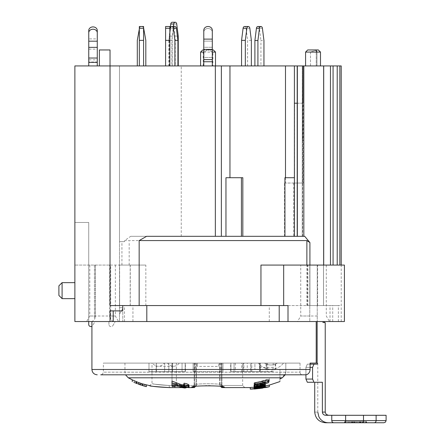 <?xml version="1.0" encoding="UTF-8"?>
<svg xmlns="http://www.w3.org/2000/svg" width="445" height="445" viewBox="0 0 445 445"><rect width="100%" height="100%" fill="white"/><g stroke="black" fill="none" stroke-linecap="round" stroke-linejoin="round"><path stroke-width="0.33" stroke-dasharray="2.23 1.67" d="M202.72 49.951L208.043 49.951L212.894 52.082L212.894 65.932L200.589 65.932L212.894 65.932M203.198 65.932L203.198 52.082L208.043 49.951L213.372 49.951M222.962 363.092L193.13 363.092L222.962 363.092L222.962 371.614L222.962 363.092M220.075 363.092L221.894 363.092L219.652 363.092L220.075 363.092L220.075 385.465L219.658 385.465L221.599 385.465C249.183 385.465 249.183 385.465 221.599 385.465C249.183 385.465 249.183 385.465 221.599 385.465L220.075 385.465L221.304 385.465L220.075 385.465L220.075 363.092M221.599 363.092L230.916 363.092L221.599 363.092L221.599 385.465L221.599 363.092M234.042 363.092L242.597 363.092L234.042 363.092L234.042 371.614L234.042 363.092M242.597 363.092L241.713 363.092L242.597 363.092L242.597 371.614L242.597 363.092M196.017 363.092L194.198 363.092L196.44 363.092L196.017 363.092L196.017 385.465L194.788 385.465C187.885 383.201 228.179 383.212 221.304 385.465L221.888 385.326L221.304 385.465C228.213 383.201 187.868 383.206 194.788 385.465L196.434 385.465L194.493 385.465L196.017 385.465L196.017 363.092M194.493 363.092L185.176 363.092L194.493 363.092L194.493 385.465L176.365 385.465L194.493 385.465L194.493 363.092M182.049 363.092L176.365 363.092L182.049 363.092L182.049 371.614L185.176 371.614L185.176 363.092L185.176 371.614L182.049 371.614L182.049 363.092M172.966 387.595L172.02 385.465L172.02 363.092L176.365 363.092L152.006 363.092L172.02 363.092L172.02 385.465L169.028 385.465C160.834 385.047 155.311 384.474 152.468 383.74C151.656 383.963 157.18 384.541 169.028 385.465C160.834 385.047 155.311 384.474 152.468 383.74C151.656 383.963 157.18 384.541 169.028 385.465L176.365 385.465L172.02 385.465L172.966 387.595L193.658 387.595L169.517 387.595L192.746 387.595L192.068 387.373L194.243 385.242L192.068 387.373M218.701 366.413L218.701 363.092L197.391 363.092L218.701 363.092L218.701 366.413L197.391 366.413L197.391 363.092L197.391 366.413M310.198 363.092L317.78 363.092L310.198 363.092L310.198 364.155L317.135 364.155L317.135 321.54L316.211 321.54L323.726 321.54L317.135 321.54M300.025 363.092L103.374 363.092L300.025 363.092L300.025 372.148L300.025 363.092M316.211 321.54L91.92 321.54L316.211 321.54L316.211 363.092L310.093 363.092L310.093 369.483A5.329 4.684 -90 0 1 305.409 374.807L302.366 374.807A2.664 2.342 -90 0 1 300.025 372.148A2.664 2.342 -90 0 0 302.366 374.807L100.709 374.807L102.606 374.011L103.374 372.148L300.025 372.148L103.374 372.148L103.374 363.092M254.918 363.092L260.247 363.092L254.918 363.092L254.918 369.483L254.918 363.092M266.638 363.092L285.807 363.092L266.638 363.092L266.638 369.483L279.955 369.483L275.16 369.483L275.16 363.092L275.16 369.483L266.638 369.483L266.638 363.092L266.638 369.483L260.247 369.483L260.247 363.092L260.247 369.483L266.638 369.483L266.638 363.092M259.641 363.092L124.945 363.092L285.807 363.092L259.641 363.092L259.641 367.353C259.869 369.962 260.981 371.38 262.973 371.614L271.378 371.614L262.973 371.614M258.289 363.092L264.497 363.092L258.289 363.092A15.981 15.981 0 0 0 283.51 363.092L277.302 363.092L283.51 363.092A15.981 15.981 0 0 1 258.289 363.092M323.726 321.54L322.664 321.54L322.664 322.608L322.664 321.54L324.171 321.54L322.664 321.54L323.726 321.54L323.726 322.608L322.664 322.608L325.234 322.608M273.185 363.092L273.185 367.353C273.035 369.962 272.106 371.38 270.399 371.614M279.955 378.923L279.955 369.483L279.955 378.923C279.955 382.5 279.955 382.5 279.955 378.923M285.206 374.807L285.807 372.192L285.807 363.092L285.807 372.192L282.252 377.799L128.266 377.799M254.918 369.483L260.247 369.483L260.247 363.092L260.247 369.483L254.918 369.483M264.497 363.092A11.72 11.72 0 0 0 277.302 363.092A11.72 11.72 0 0 1 264.497 363.092M193.658 387.595L194.493 385.465L193.658 387.595L194.165 387.595L192.746 387.595C190.888 386.85 195.989 386.149 208.043 385.487C220.097 386.149 225.198 386.85 223.34 387.595L224.024 387.373L221.844 385.242L224.013 387.373M234.042 371.614L230.916 371.614L230.916 363.092L230.916 371.614L234.042 371.614M242.597 371.614L241.713 371.614L242.597 371.614M220.876 363.092L220.876 371.614L193.13 371.614L193.13 363.092L193.13 371.614L195.216 371.614L195.216 363.092M220.876 371.614L195.216 371.614M122.759 310.888L110.032 310.888L110.032 321.54M297.199 65.932L297.199 236.312L302.277 236.312L302.277 65.932L297.199 65.932L302.277 65.932L302.227 236.312L297.199 236.312L297.199 65.932L303.095 65.932L302.745 65.932L302.622 103.207L302.622 236.312L146.611 236.312M242.831 177.716L225.96 177.716M288.004 305.559L110.032 305.559L110.032 65.932L99.38 65.932L110.032 65.932L110.032 49.951L99.38 49.951L99.38 65.932M294.395 65.932L285.39 65.932L285.39 183.045L294.395 183.045L294.395 65.932L303.095 65.932L303.095 140.492L302.745 140.492L302.745 65.932L303.095 65.932L303.095 103.207L294.395 103.207L294.395 177.716L284.934 177.716M294.551 177.716L294.551 103.207M302.745 103.207L303.095 103.207M294.395 183.045L303.051 183.045L303.095 140.492M285.39 65.932L181.254 65.932L181.254 236.312L284.522 236.312L284.522 183.045L285.39 183.045M181.254 65.932L119.499 65.932L119.499 241.641L124.65 241.641L124.65 240.573L130.713 236.312L181.254 236.312M260.954 265.075L307.884 265.075L307.884 305.559L145.838 305.559L145.838 265.075L74.877 265.075L74.877 65.932L119.499 65.932L119.499 321.54L119.499 241.641L124.65 241.641M74.877 222.461L88.722 222.461L88.722 321.54L88.722 222.461L74.877 222.461M344.413 321.54L74.877 321.54L74.877 265.075L95.475 265.075L95.475 316.812L95.035 316.006L89.79 316.006L115.361 316.006L110.11 316.006L109.676 316.812L110.538 319.137L112.835 321.54L122.814 321.54L122.814 305.559L122.814 321.54L88.722 321.54L94.996 321.54L92.699 325.518L94.996 321.54L88.722 321.54L88.722 324.45A2.13 2.13 0 0 0 92.699 325.518A2.13 2.13 0 0 1 91.92 326.296M169.862 65.932L165.601 65.932L169.862 65.932L169.862 26.511M97.271 65.932L88.75 65.932L97.271 65.932L97.271 30.482M97.271 62.372L97.271 62L88.75 62L88.75 62.372M177.911 65.932L171.887 65.932L171.887 40.361L168.872 40.361L168.872 65.932L177.911 65.932M174.902 26.511A2.13 1.507 -90 0 0 173.417 28.269L171.887 40.361M171.887 65.932L168.872 65.932M212.304 65.932L203.782 65.932L203.782 61.744L203.782 65.932L212.304 65.932L212.304 61.744L212.304 65.932L203.782 65.932L212.304 65.932L212.304 32.268A4.261 3.771 -0 0 0 208.043 28.502A4.261 3.771 -0 0 0 203.782 32.268L203.782 30.282L203.782 32.268A4.261 3.771 0 0 1 208.043 28.497A4.261 3.771 0 0 1 212.304 32.268L212.304 61.744L212.304 32.268M175.241 65.932L169.217 65.932L178.256 65.932L175.241 65.932L175.241 36.101L173.711 24.008A2.13 1.507 90 0 0 172.226 22.25M172.226 65.932L172.226 36.101L173.439 26.511M178.256 36.101L175.241 36.101M139.329 29.025L139.463 28.263A2.13 2.13 0 0 1 143.657 28.263L145.821 40.361L145.821 65.932L137.299 65.932L137.299 40.361L139.463 28.263A2.13 2.13 0 0 1 143.59 27.991M260.931 65.932L254.902 65.932L263.946 65.932L260.931 65.932L260.931 40.539L263.946 40.539M247.592 65.932L241.568 65.932L251.364 65.932L247.592 65.932L247.592 40.361L246.063 28.269A2.13 1.507 90 0 0 244.583 26.511M251.364 40.361L247.592 40.361M143.59 65.932L143.59 40.361L139.329 40.361L139.329 65.932L143.59 65.932L139.329 65.932M143.59 26.511L143.59 40.361M212.304 61.744L203.782 61.744L212.304 61.744L203.782 61.744L203.782 65.932M203.198 52.082L200.589 52.082M203.782 52.082L212.304 52.082M215.502 52.082L212.894 52.082M310.093 364.155L307.345 364.155L310.093 364.155L307.345 364.155L305.932 367.353L307.345 364.155L317.135 364.155L310.198 364.155M328.432 422.75L325.657 422.75C319.087 422.166 315.444 418.617 314.726 412.098L317.78 412.098L314.726 412.098L314.726 382.266L322.386 382.266L314.726 382.266L322.386 382.266L322.386 412.098L325.234 412.098M313.992 364.155L312.579 367.353L312.579 379.068L313.992 382.266M74.877 282.653L62.089 282.653L62.089 298.634L62.089 282.653L62.089 298.634L74.877 298.634L74.877 282.653L74.877 298.634M122.764 308.502L119.499 314.153L122.764 308.502L122.764 307.69L122.764 308.502M112.913 325.568L115.238 321.54L112.913 325.568A2.13 2.13 0 0 1 108.936 324.527A2.13 2.13 0 0 0 112.913 325.568M108.897 321.54L115.238 321.54L108.897 321.54L108.936 324.527L108.897 321.54M119.499 307.69L122.764 307.69L119.499 307.69M145.838 265.075L119.499 265.075L119.622 305.559L122.814 305.559L119.622 305.559L119.622 265.075L109.676 265.075L110.11 265.075L110.11 316.006M95.475 265.075L110.11 265.075M121.936 265.075L121.936 241.641M306.878 305.559L306.878 240.573L124.65 240.573M129.172 265.075L129.172 241.641M130.713 236.312L304.714 236.312L309.92 242.586L309.92 305.559L323.687 305.559L309.92 305.559L309.92 265.075M306.878 240.573L309.92 242.586M302.227 183.045L284.522 183.045M293.717 183.045L293.717 236.312L302.227 236.312M284.522 236.312L293.717 236.312M303.051 140.492L302.722 140.492L302.722 65.932L302.277 65.932L302.722 65.932L302.722 103.207M302.277 236.312L302.622 236.312M303.829 236.312L304.714 236.312L303.829 236.312L303.829 65.932L323.326 65.932M302.277 183.045L303.051 183.045M316.951 52.082L320.489 52.082L316.951 52.082L316.951 65.932L320.489 65.932L310.488 65.932L316.245 65.932L316.245 50.246L310.488 52.082L316.245 50.246L316.245 65.932L316.951 65.932L316.951 52.082L316.245 50.246M269.281 321.54L269.281 305.559L339.852 305.559L323.509 305.559L323.509 65.932L341.215 65.932M317.246 321.54L297.538 321.54L329.495 321.54L317.246 321.54L317.246 265.075L317.246 321.54M112.835 321.54L86.591 321.54L92.315 321.54L94.613 319.137L95.475 316.812M88.722 321.54L92.315 321.54M323.509 65.932L323.509 305.559L339.852 305.559L307.884 305.559M310.488 65.932L310.488 52.082L305.576 52.082L310.488 52.082L310.488 65.932L305.576 65.932L310.488 65.932M169.862 40.361L165.601 40.361L165.601 26.511M165.601 65.932L165.601 40.361M88.75 65.932L88.75 58.028M97.271 58.028L97.271 59.83L88.75 59.83L88.75 41.19M97.271 47.359L97.271 49.156L88.75 49.156L88.75 47.359M97.271 41.19L97.271 38.882L88.75 38.882L88.75 30.482M312.579 367.353L305.932 367.353L305.932 374.773M307.345 382.266L305.932 379.068L312.579 379.068M310.093 367.353L305.932 367.353L305.932 379.068M383.974 422.75L374.178 422.75A2.13 1.941 90 0 0 376.12 420.62L386.104 420.62M366.597 422.75L366.597 421.682L351.166 421.682L366.597 421.682L366.597 422.75L344.497 422.75L366.129 422.75L366.146 421.682L348.168 421.682L366.174 421.682L344.497 421.682L366.129 421.682M325.657 422.75L333.9 422.75A2.13 2.13 0 0 1 331.77 420.62A2.13 2.13 0 0 0 333.9 422.75A2.13 2.13 0 0 1 331.77 420.62L331.77 415.291L331.77 420.62L376.12 420.62L376.12 415.291L386.104 415.291M344.997 421.682L366.335 421.682L344.997 421.682L344.997 422.75L344.981 421.682M345.042 422.75L366.352 422.75L366.352 421.682L366.352 422.75L345.042 422.75L345.042 421.682M366.285 421.682L366.302 422.75L366.285 421.682M345.025 422.75L345.025 421.682M354.348 422.75L354.348 421.682M354.315 422.75L354.315 421.682M357.952 422.75L357.952 421.682M357.925 422.75L357.925 421.682M344.764 421.682L366.079 421.682L344.764 421.682L344.764 422.75M363.504 415.291L363.504 422.75L352.813 422.75L352.813 421.682L352.802 422.75L345.62 422.75L345.62 415.291L376.12 415.291M344.747 421.682L344.747 422.75L366.079 422.75L366.079 421.682L365.773 421.682L365.773 422.75M362.464 422.75L356.406 422.75L356.417 421.682L362.475 421.682L356.406 421.682L356.406 422.75L362.475 422.75L362.464 421.682M362.475 422.75L362.475 421.682M353.135 422.75L353.135 421.682M366.051 422.75L366.051 421.682M366.174 421.682L366.174 422.75L366.191 421.682M366.079 421.682L366.079 422.75L348.168 422.75L348.168 421.682L348.168 422.75L366.174 422.75M366.129 422.75L344.497 422.75L344.497 421.682L344.497 422.75M351.044 422.75L351.044 421.682M366.146 422.75L366.146 421.682M351.85 422.75L344.558 422.75L344.558 421.682L352.273 421.682L344.558 421.682L344.558 422.75L351.85 422.75L351.85 421.682M363.037 421.682L363.037 422.75L363.037 421.682M348.196 421.682L348.196 422.75L348.196 421.682M360.177 422.75L360.177 421.682M359.966 422.75L359.966 421.682M359.632 422.75L359.632 421.682M352.273 422.75L352.273 421.682M345.62 415.291L325.657 415.291C323.687 415.118 322.597 414.05 322.386 412.098M331.77 415.291L331.77 420.62M168.872 40.361L169.862 32.541M212.304 59.613L203.782 59.613L203.782 57.483L203.782 61.744L203.782 30.277M203.782 59.613L203.782 39.115L203.782 41.101L212.304 41.101L203.782 41.107L203.782 47.281L212.304 47.281L203.782 47.287L203.782 57.483L212.304 57.483L203.782 57.483L203.782 61.744M169.217 65.932L169.217 36.101L169.862 30.983M172.226 36.101L169.217 36.101M137.299 65.932L145.821 65.932M257.916 26.511A2.13 1.507 -90 0 1 259.402 28.269L260.931 40.539M139.329 40.361L139.329 26.511M302.622 103.207L297.199 103.207M182.049 371.614L185.176 371.614L182.049 371.614M309.787 316.006L309.787 265.075L326.302 265.075L300.731 265.075L309.787 265.075L309.787 321.54L309.787 316.006L300.731 316.006L297.538 321.54M317.246 316.006L300.731 316.006L300.731 265.075M307.884 265.075L344.413 265.075M212.304 49.951L203.782 49.951M311.216 49.951L318.359 49.951L311.216 49.951M320.489 65.932L305.576 65.932L320.489 65.932M305.576 52.082L307.706 49.951L318.359 49.951L320.489 52.082L305.576 52.082L305.576 65.932M305.409 374.807L302.366 374.807M188.063 387.595L183.707 387.595M151.256 386.021L157.33 386.827M222.645 386.866L221.304 385.465L223.34 387.595L249.595 387.595M254.256 383.412L254.256 384.18L269.281 379.707L269.281 378.684L254.256 383.412L254.256 385.097L257.193 384.302L257.193 383.345L254.256 383.829L254.256 382.945M265.448 382.817C265.904 382.083 263.98 382.238 259.68 383.273C255.369 384.491 253.45 385.253 253.923 385.565C253.517 386.082 255.436 385.971 259.68 385.225C264.286 384.002 266.21 383.201 265.448 382.817L265.448 384.513C265.882 383.801 263.957 383.952 259.68 384.958C255.374 386.149 253.455 386.894 253.923 387.2C253.489 387.712 255.408 387.601 259.68 386.872C264.28 385.682 266.199 384.897 265.448 384.513M261.938 385.687L254.256 386.916L265.109 385.287L265.109 384.981L263.907 385.264L265.398 384.536L254.256 386.388L254.256 386.683L262.594 385.381L261.938 385.687L261.938 387.322L254.256 388.702L254.256 387.094M254.256 387.233L265.109 385.559L263.968 385.987L265.398 385.832L259.83 386.889L250.285 387.5M262.594 384.786L254.256 386.221L254.256 385.821L265.109 383.345L265.109 383.913L263.907 384.235L265.398 384.296L263.512 385.12L265.398 385.031L264.436 385.465L254.256 387.144L262.594 385.52L254.256 386.521L262.594 384.786L262.594 386.444M268.641 379.852L268.641 380.903L254.256 385.654L254.256 385.081L254.256 385.848L269.281 381.482L269.281 379.707M261.938 386.627L254.256 387.456L262.594 386.521L261.938 386.627L261.938 388.246M261.321 386.672L254.256 387.434L254.256 389.036L254.256 387.445L265.398 385.976L261.321 386.672L261.321 388.29L254.256 389.036L259.63 388.557L262.594 388.14L262.594 386.521M269.281 385.081L263.907 386.293L265.398 385.993L265.398 387.623L261.321 388.29M254.284 387.228L259.619 386.883L265.448 385.659L259.035 386.572L259.035 386.877L254.284 387.228L254 388.947M253.967 387.328L253.967 388.93L259.619 388.496L265.448 387.295L256.415 388.696L257.661 388.413L257.661 386.777L257.661 388.396L254.284 388.835M146.377 385.008L139.93 383.012L132.243 379.835M144.191 386.065L144.191 384.402L140.887 383.356L140.887 385.042M134.451 382.594L134.451 380.848L138.907 382.656M184.102 385.876L184.102 385.337L186.366 385.031L183.702 384.152M189.081 385.281C188.391 386.082 186.811 386.327 184.336 386.021L179.969 385.242L175.007 383.312L175.007 384.992L171.97 384.53L171.97 381.059M172.109 384.018L184.414 385.598L181.949 386.177L184.909 386.416L189.225 385.854L189.225 385.281L172.109 383.106L172.109 385.687L184.414 387.239L181.949 387.801M222.433 387.595L221.599 385.465L222.433 387.595L221.922 387.595L222.433 387.595C251.714 387.595 251.714 387.595 222.433 387.595C251.714 387.595 251.714 387.595 222.433 387.595L223.34 387.595M181.949 387.595L181.949 386.177M184.414 387.239L184.414 385.598M184.909 387.69L184.909 386.416M186.205 387.734L189.225 387.489L189.225 385.854M189.225 387.489L189.225 386.922L172.109 384.797L172.109 385.687M172.109 384.797L172.109 383.106M189.225 386.922L189.225 385.281M186.366 386.683L186.366 385.031M175.007 384.997L175.007 383.312M175.007 386.644L175.007 384.992M171.97 386.193L171.97 384.53M138.846 384.33L138.923 382.661M146.377 386.655L139.93 384.708L132.243 381.604M139.93 384.708L139.93 383.012M254.256 385.848L254.256 384.18M269.281 381.482L269.281 378.684M269.281 380.481L254.256 385.097M263.023 385.198L259.652 386.388L256.342 386.75L259.652 385.659L263.023 385.198L263.023 383.518L259.652 384.73L257.065 385.192L256.342 385.097L257.043 384.703L263.023 383.518M253.923 387.2L253.923 385.565M262.3 385.103L262.3 383.418M262.35 385.643L262.35 383.968M257.043 386.36L257.043 384.703M256.342 386.75L256.342 385.097M254.256 388.524L254.256 386.916M254.256 388.702L265.109 386.933L265.109 385.287M265.109 386.933L265.109 384.981M265.109 386.633L263.907 386.905L263.907 385.264M263.907 386.905L265.398 386.193L265.398 384.536M265.398 386.193L254.256 388.012L254.256 386.388M254.256 388.012L254.256 388.301L261.905 387.033L262.594 387.028L261.938 387.322M262.594 387.028L262.594 385.381M254.256 388.301L254.256 386.683M254.051 388.947L254.051 387.395M254.807 388.886L254.807 387.278M250.285 389.147L250.285 387.545M265.398 387.462L265.398 385.832M263.968 387.617L263.968 385.987M265.109 387.384L265.109 385.748M265.109 386.883L265.109 385.559M262.767 387.912L262.767 386.288L256.531 387.15L262.767 386.288M262.183 387.94L262.183 386.321M256.743 388.702L256.743 387.094M256.531 388.758L256.531 387.15M254.256 387.845L254.256 386.221M261.927 385.109L261.938 384.725M254.256 386.727L254.256 385.821M265.109 384.074L265.109 383.345M265.109 385.587L265.109 383.913M254.256 389.058L254.256 386.521M263.907 385.898L263.907 384.235M254.256 388.407L254.256 386.788M263.512 386.766L263.512 385.12M262.594 387.161L262.594 385.52M265.398 386.683L265.398 385.031M264.436 387.106L264.436 385.465M254.256 388.146L254.256 386.983M254.256 388.752L254.256 387.144M259.808 382.845L259.808 384.541L259.808 383.507L264.564 381.793L259.808 382.845L259.808 383.507M264.564 383.518L264.564 381.793M254.256 385.503L254.256 383.829M257.193 384.302L257.193 383.345M268.641 382.644L268.641 380.903M254.256 387.289L254.256 385.654M269.281 386.766L269.281 385.114L264.491 386.182L250.285 387.589M263.907 387.918L263.907 386.293M264.959 387.723L265.398 387.623M254.256 389.052L254.256 387.45M261.076 388.201L263.279 387.745L261.076 388.201L261.076 386.416L263.279 386.115L261.076 386.583M265.448 387.295L265.448 385.659M259.035 388.19L259.035 386.572M259.035 388.491L259.035 386.877M256.976 388.707L256.976 387.1M254.863 388.719L254.863 387.111M256.893 388.568L256.893 386.955M256.415 388.696L256.415 387.089M263.279 387.745L263.279 386.115M261.076 388.04L261.076 386.416M145.838 305.559L269.281 305.559M130.185 265.075L130.185 305.559M297.349 65.932L303.829 65.932M62.089 298.634L58.896 295.441L58.896 285.851L58.896 295.441L58.896 285.851L62.089 282.653M247.259 363.092L267.484 363.092L247.259 363.092L247.259 371.614L230.682 371.614L230.682 363.092M267.484 363.092L267.484 371.614L259.574 371.614L259.574 363.092M230.682 371.614L267.484 371.614M251.814 371.614L251.814 363.092M259.574 371.614L260.025 371.614L260.025 363.092M260.025 371.614L247.259 371.614M243.454 363.092L243.454 371.614M243.905 371.614L243.905 363.092M156.067 371.614L185.404 371.614L156.067 371.614L168.833 371.614L168.833 363.092L148.986 363.092L185.404 363.092L168.833 363.092L185.404 363.092L185.404 371.614L172.638 371.614L172.638 363.092L164.656 363.092L164.656 371.614L164.656 363.092L148.986 363.092L156.518 363.092L156.067 363.092L156.067 371.614L156.067 363.092L168.833 363.092L168.833 371.614L185.404 371.614L185.404 363.092L172.638 363.092L172.638 371.614L172.187 371.614L172.187 363.092L172.187 371.614L148.986 371.614L148.986 363.092L148.986 371.614L156.518 371.614L156.518 363.092L156.518 371.614L156.067 371.614M164.305 363.092L179.374 363.092A12.783 9.039 -90 0 1 173.394 366.285A12.783 9.039 -90 0 1 167.415 363.092L164.305 363.092A12.783 9.039 -90 0 1 158.325 366.285A12.783 9.039 -90 0 1 152.346 363.092M179.374 363.092L167.415 363.092M266.049 363.092L235.344 363.092L266.049 363.092L266.049 371.614L235.344 371.614L250.724 371.614L250.724 363.092M235.344 363.092L235.344 371.614M250.724 371.614L266.049 371.614M250.986 363.092L250.986 371.614M91.92 369.483L310.093 369.483M273.185 367.353L259.641 367.353M323.543 65.932L323.543 305.559L323.543 65.932M339.852 65.932L339.852 265.075M332.726 321.54L332.726 305.559M176.365 363.092L176.365 385.465L176.365 363.092M169.862 28.269L165.601 28.269M359.554 422.75L359.554 421.682M359.471 422.75L359.471 421.682M355.004 422.75L355.004 421.682M349.37 422.75L349.37 421.682M354.76 422.75L354.76 421.682M354.387 422.75L354.387 421.682M354.598 422.75L354.598 421.682M362.263 422.75L362.263 421.682M360.928 422.75L360.928 421.682M351.166 422.75L351.166 421.682L351.149 422.75M360.622 422.75L360.622 421.682M356.356 422.75L356.356 421.682M354.264 422.75L354.264 421.682M353.352 422.75L353.352 421.682M173.417 28.269L170.402 28.269M176.726 24.008L173.711 24.008M262.416 28.269L259.402 28.269M249.829 28.269L246.063 28.269M143.59 28.263L139.329 28.263M212.304 39.115L203.782 39.115M212.304 49.417L203.782 49.417M241.401 177.716L241.401 236.312M110.738 319.365L110.738 265.075M285.807 372.192L124.945 372.192L285.807 372.192M176.365 385.465L174.418 387.595L176.365 385.465M169.028 385.465L169.517 387.595L169.028 385.465M194.165 387.595L195.11 386.505M192.746 387.595L193.447 386.866M221.922 387.595L220.993 386.516M184.336 387.651L184.336 386.021M179.969 386.889L179.969 385.242M142.673 385.604L142.673 383.935M136.632 383.434L136.632 381.71M142.828 385.626L142.828 383.952M145.131 386.305L145.131 384.647M259.68 384.958L259.68 383.273M259.68 385.609L259.68 385.225M259.652 385.659L259.652 383.991M259.652 386.388L259.652 384.73M257.065 386.844L257.065 385.192M261.321 386.738L261.321 385.086M261.905 387.033L261.905 385.387M259.63 387.456L259.63 385.826M259.83 388.496L259.83 386.889M259.758 388.324L259.758 386.827M259.68 387.584L259.68 386.21M261.321 387.784L261.321 386.154M261.905 388.246L261.905 386.627M259.63 388.557L259.63 386.95M259.619 388.496L259.619 386.883M260.258 388.001L260.258 386.377M338.356 321.54L338.356 305.559M317.608 305.559L317.608 265.075M95.035 316.006L95.035 265.075M124.5 321.54L124.5 305.559M337.215 265.075L337.215 65.932M333.077 265.075L333.077 65.932M94.407 265.075L94.407 319.365M323.704 65.932L323.704 265.075M330.463 65.932L330.463 265.075M132.933 321.54L132.933 305.559M271.378 371.614C273.992 371.336 275.411 369.917 275.639 367.353L275.639 363.092M194.198 363.092L194.198 385.326L194.198 363.092M221.894 363.092L221.894 385.326L221.894 363.092M219.652 363.092L219.652 385.465L219.652 363.092M241.713 371.614L241.713 363.092M242.67 371.614L242.67 385.465M323.687 265.075L323.687 65.932M341.215 321.54L341.215 265.075M196.44 385.465L196.44 363.092L196.44 385.465L195.455 386.444L196.434 385.465M317.78 363.092L317.78 412.098M326.302 265.075L326.302 316.006L329.495 321.54M241.39 177.716L241.39 236.312M89.79 265.075L89.79 316.006L86.591 321.54M115.361 265.075L115.361 316.006L118.554 321.54M109.676 316.812L109.676 265.075M124.945 363.092L124.945 372.192L125.507 374.807M149.409 385.737L152.001 383.657L152.006 363.092M220.653 386.46L221.782 387.595M244.772 387.595L242.642 385.465M130.274 305.559L130.274 265.075M307.439 305.559L307.439 265.075M330.006 321.54L330.006 305.559M173.394 366.285L158.325 366.285"/><path stroke-width="0.67" d="M302.366 374.807L305.409 374.807A5.329 4.684 -90 0 0 310.093 369.483L310.093 363.092L316.211 363.092L316.211 321.54M331.77 420.62L345.62 420.62L345.62 422.75L333.9 422.75L374.178 422.75A2.13 1.941 90 0 0 376.12 420.62L376.12 415.291L386.104 415.291L386.104 420.62L345.62 420.62L345.62 415.291L331.77 415.291L331.77 420.62A2.13 2.13 0 0 0 333.9 422.75L325.657 422.75C319.087 422.166 315.444 418.617 314.726 412.098L314.726 382.266L322.386 382.266L322.386 412.098L325.234 412.098L325.234 322.608L323.726 322.608L323.726 321.54M125.507 374.807L128.266 377.799L282.252 377.799L279.955 378.923L282.252 377.799L285.206 374.807M110.032 310.888L110.032 321.54L146.806 321.54L146.806 305.559L122.759 305.559L122.759 310.888L110.032 310.888M242.831 236.312L242.831 177.716L225.96 177.716L225.96 236.312M110.032 321.54L74.877 321.54L74.877 65.932L229.954 65.932L229.954 177.716M309.92 265.075L309.92 242.586L304.714 236.312L146.611 236.312L139.157 240.573L139.157 305.559M113.202 310.888L113.202 321.54M294.395 236.312L294.395 177.716L284.934 177.716L284.934 236.312M229.954 65.932L285.484 65.932L285.484 177.716M285.484 65.932L294.395 65.932L294.395 177.716M294.395 65.932L323.687 65.932L323.687 265.075M297.199 65.932L297.199 236.312M169.862 28.269L165.601 28.269L165.601 26.511L169.862 26.511L169.862 65.932M169.862 40.361L165.601 40.361L165.601 65.932M97.271 65.932L97.271 30.482A4.261 3.582 180 0 0 93.011 26.9A4.261 3.582 180 0 0 88.75 30.482L88.75 32.797A4.261 3.582 0 0 1 93.011 29.214A4.261 3.582 0 0 1 97.271 32.797M88.75 65.932L88.75 32.797M177.911 65.932L177.911 40.361L176.381 28.269A2.13 1.507 -90 0 0 174.902 26.511L171.887 26.511A2.13 1.507 90 0 1 173.366 28.269L174.902 40.361L174.902 65.932M203.782 65.932L203.782 30.282A4.261 3.771 180 0 1 208.043 26.511A4.261 3.771 180 0 1 212.304 30.282L212.304 65.932M173.439 26.511L173.756 24.008A2.13 1.507 -90 0 1 175.241 22.25A2.13 1.507 -90 0 1 176.726 24.008L178.256 36.101L178.256 65.932M139.329 29.025L137.299 40.361L137.299 65.932M257.916 65.932L257.916 40.539L259.446 28.269A2.13 1.507 90 0 1 260.931 26.511A2.13 1.507 90 0 1 262.416 28.269L263.946 40.539L263.946 65.932M251.364 65.932L251.364 40.361L249.829 28.269A2.13 1.507 -90 0 0 248.349 26.511L244.583 26.511A2.13 1.507 90 0 0 243.098 28.269L241.568 40.361L241.568 65.932M245.334 65.932L245.334 40.361L246.864 28.269A2.13 1.507 -90 0 1 248.349 26.511M143.59 65.932L143.59 26.511L139.329 26.511L139.329 65.932M200.589 65.932L200.589 52.082L203.782 52.082M212.304 52.082L215.502 52.082L215.502 65.932M122.759 305.559L110.032 305.559L110.032 49.951L99.38 49.951L99.38 65.932M310.198 364.155L310.198 363.092M310.093 367.353L312.579 367.353L313.992 364.155L317.135 364.155L317.135 321.54M312.579 367.353L312.579 379.068L305.932 379.068L307.345 382.266L313.992 382.266L312.579 379.068M297.349 236.312L297.349 65.932M316.245 50.246L316.951 52.082M303.829 236.312L303.829 65.932M146.806 321.54L344.413 321.54L344.413 265.075L260.954 265.075L260.954 305.559M323.704 265.075L323.704 65.932L341.215 65.932L341.215 265.075M165.601 28.269L165.601 40.361M91.92 326.296A2.13 2.13 0 0 1 88.722 324.45L88.722 321.54M305.932 374.773L305.932 379.068M366.079 422.75L383.974 422.75L385.492 422.116L386.104 420.62M345.62 415.291L363.504 415.291L363.504 422.75L365.773 422.75M376.12 415.291L363.504 415.291M325.657 422.75L328.432 422.75C325.022 422.678 322.236 421.32 320.066 418.689L318.865 416.781L317.78 412.098M313.992 364.155L310.093 364.155M313.992 382.266L307.345 382.266M322.386 412.098C322.597 414.05 323.687 415.118 325.657 415.291L331.77 415.291M169.862 32.541L170.402 28.269A2.13 1.507 90 0 1 171.887 26.511M177.911 40.361L174.902 40.361M212.304 32.268L212.304 30.277A4.261 3.771 180 0 0 208.043 26.511A4.261 3.771 180 0 0 203.782 30.277L203.782 30.282M175.241 22.25L172.226 22.25A2.13 1.507 90 0 0 170.746 24.008L169.862 30.983M145.821 65.932L145.821 40.361L143.657 28.263A2.13 2.13 0 0 0 143.59 27.991M257.916 40.539L254.902 40.539L254.902 65.932M254.902 40.539L256.431 28.269A2.13 1.507 -90 0 1 257.916 26.511L260.931 26.511M245.334 40.361L241.568 40.361M143.59 40.361L139.329 40.361M297.199 103.207L294.395 103.207M309.92 242.586L306.878 240.573L306.878 265.075M215.502 52.082L213.372 49.951L212.304 49.951M203.782 49.951L202.72 49.951L200.589 52.082M318.359 49.951L307.706 49.951L305.576 52.082L320.489 52.082L320.489 65.932L320.489 52.082L318.359 49.951M100.709 374.807L305.409 374.807M250.285 387.589L223.34 387.595C231.556 385.281 184.497 385.27 192.746 387.595L188.063 387.595M183.707 387.595L169.517 387.595C159.838 387.167 153.314 386.577 149.943 385.821C149.003 386.054 155.528 386.649 169.517 387.595L172.966 387.595M134.451 382.594L144.191 386.065L142.344 385.503L142.344 383.829L151.256 386.021M157.33 386.827L169.517 387.595M279.955 378.923C279.955 382.5 279.955 382.5 279.955 378.923M222.433 387.595L224.013 387.373M192.062 387.373L193.658 387.595M250.285 389.102L265.109 387.195L263.968 387.617L265.398 387.462L259.83 388.496L250.285 389.147L250.285 387.5L254.256 387.233M265.109 384.174L265.398 385.965L263.512 386.766L265.398 386.683L264.436 387.106L254.256 388.752L262.594 387.161L254.256 388.407L262.594 386.444L254.256 387.845L254.256 386.727L257.193 385.965L257.193 385.031L254.256 385.503L254.256 384.641L268.641 381.621L268.641 382.644L254.256 387.289L254.256 385.081M254.256 384.641L254.256 382.945L268.641 379.852L268.641 381.621M265.398 385.976L269.281 385.081L269.281 386.766L265.398 387.623M132.243 381.604L132.243 379.835L136.476 381.699L136.476 383.423M138.723 384.285L138.723 382.583L142.344 383.835M171.97 382.8L182.105 386.622L184.102 386.978L186.366 386.683L183.702 385.821L184.024 384.892L187.796 385.798L189.081 386.922L184.336 387.651L179.969 386.889L175.007 384.997L175.007 386.644L171.97 386.193L171.97 381.059L182.105 384.97L184.102 385.337M183.702 385.821L184.024 383.201L186.499 383.696L188.591 384.575L189.081 385.281L189.081 386.922M194.304 387.595L195.455 386.444L194.304 387.595M184.909 387.69L184.909 388.034L181.949 387.595M184.909 388.034L186.205 387.734M184.024 384.892L184.024 383.201M140.887 383.356L140.959 385.064L138.907 384.358M144.186 386.065L146.377 386.655L146.377 385.008M142.344 385.503L146.377 386.655M136.159 383.245L136.159 381.521M142.756 385.593L142.756 383.924M262.183 387.94L256.531 388.758L262.183 387.94M265.109 387.195L265.109 386.883M261.927 386.755L261.927 386.382M254.256 388.591L254.256 387.456L265.109 385.036L265.109 384.074M265.109 385.036L265.109 385.587L263.907 385.898L265.398 385.965M259.808 384.541L259.808 385.186L264.564 383.518L259.808 384.541L259.808 385.186M257.193 385.965L257.193 385.031M254.256 389.047L269.281 386.733M262.594 388.14L254.256 389.058M288.004 321.54L288.004 305.559L146.806 305.559M139.157 240.573L306.878 240.573M62.089 298.634L62.089 282.653L58.896 285.851L58.896 295.441L62.089 298.634L74.877 298.634M310.093 369.483L91.92 369.483C92.237 372.715 94.012 374.495 97.249 374.807M221.371 65.932L221.371 236.312M215.347 65.932L215.347 236.312M88.75 62.372L97.271 62.372M339.852 265.075L339.852 65.932M88.75 58.028L97.271 58.028M88.75 47.359L97.271 47.359M88.75 41.19L97.271 41.19M176.381 28.269L173.366 28.269M203.782 39.115L212.304 39.115M203.782 49.417L212.304 49.417M203.782 59.613L212.304 59.613M203.782 61.744L212.304 61.744M173.756 24.008L170.746 24.008M259.446 28.269L256.431 28.269M246.864 28.269L243.098 28.269M143.59 28.263L139.329 28.263M195.11 386.505L194.165 387.595M193.447 386.866L192.746 387.595M222.645 386.866L223.34 387.595M220.993 386.516L221.922 387.595M184.102 386.978L184.102 385.876M182.105 386.622L182.105 384.97M179.307 385.593L179.307 383.918M136.749 383.529L136.749 381.821M259.68 387.245L259.68 386.877M279.21 321.54L279.21 305.559M283.671 305.559L283.671 265.075M337.215 265.075L337.215 65.932M330.463 265.075L330.463 65.932M333.077 265.075L333.077 65.932M324.171 321.54L324.171 322.608M91.92 321.54L91.92 369.483M325.234 412.098L326.152 414.339L328.432 415.291M305.576 65.932L305.576 52.082M241.429 177.716L241.429 236.312M128.266 377.799L132.243 379.835M279.955 381.565L269.281 385.12M138.723 382.583L136.476 381.71M221.782 387.595L220.653 386.46M74.877 282.653L62.089 282.653"/></g></svg>
